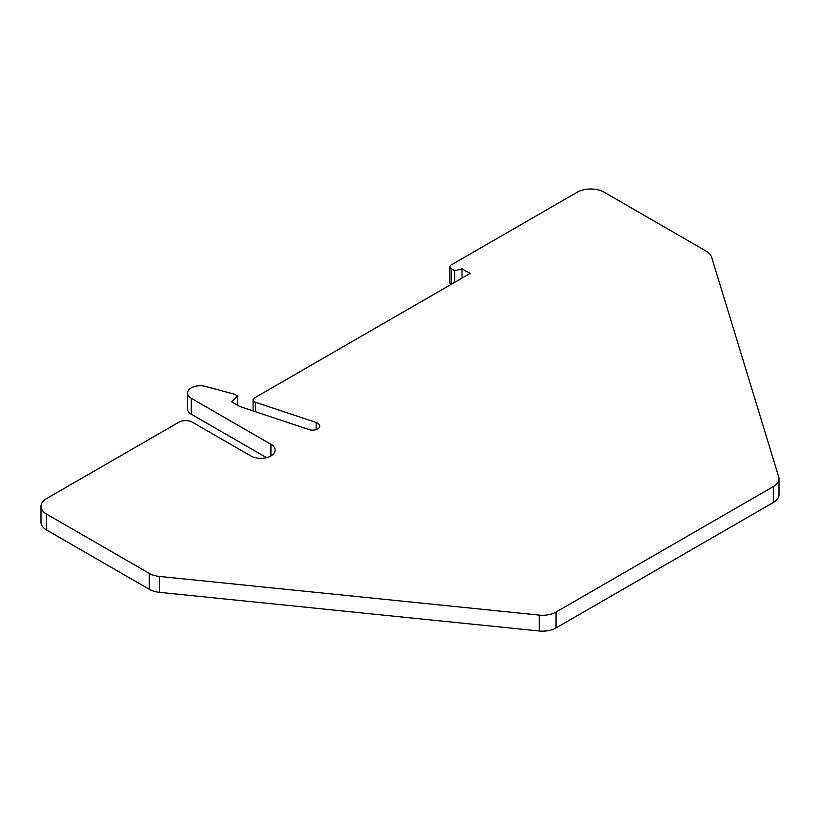 <?xml version="1.0" encoding="UTF-8"?>
<svg xmlns="http://www.w3.org/2000/svg" width="820" height="820" viewBox="0 0 820 820"><rect width="100%" height="100%" fill="white"/><g stroke="black" fill="none" stroke-linecap="round" stroke-linejoin="round"><path stroke-width="1.23" d="M454.7 282.346L454.7 270.774L462.029 268.806L470.085 273.46L254.477 397.936A4.746 2.747 0 0 0 253.083 399.883A4.746 2.747 0 0 0 254.477 401.82A4.746 2.747 0 0 0 255.461 402.251L316.171 422.495A7.114 4.11 0 0 1 317.647 423.14A7.114 4.11 0 0 1 319.728 426.051A7.114 4.11 0 0 1 309.058 429.598L239.686 406.474L231.629 401.82L237.523 395.927L234.653 394.266L205.615 386.445A12.72 7.339 0 0 0 187.524 393.098A12.72 7.339 0 0 0 191.244 398.294L270.918 444.286A14.247 8.231 0 0 1 275.1 450.108A14.247 8.231 0 0 1 266.295 457.714A14.247 8.231 0 0 1 250.766 455.93L192.331 422.187A9.502 5.484 0 0 0 178.893 422.187L46.566 498.591A19.003 10.967 0 0 0 41 506.34A19.003 10.967 0 0 0 46.566 514.099L149.25 573.385A19.003 10.967 0 0 0 159.387 576.429L539.273 615.102A19.003 10.967 0 0 0 556.011 612.058L773.434 486.526A19.003 10.967 0 0 0 779 478.777A19.003 10.967 0 0 0 778.713 476.871L711.586 257.07A19.003 10.967 0 0 0 706.307 251.217L604.104 192.208A19.003 10.967 0 0 0 577.229 192.208L451.277 264.921A4.746 2.747 0 0 0 449.893 266.859A4.746 2.747 0 0 0 451.277 268.806L454.7 270.774M462.029 278.113L462.029 268.806M237.523 405.234L237.523 395.927M187.524 393.098L187.524 408.995A12.72 7.339 0 0 0 191.244 414.192L191.244 398.294M266.531 457.652L191.244 414.192M449.893 266.859L449.893 282.767A4.746 2.747 0 0 0 450.959 284.499M41 506.34L41 522.248A19.003 10.967 0 0 0 46.566 529.997L149.25 589.283A19.003 10.967 0 0 0 159.387 592.327L159.387 576.429M779 478.777L779 494.675A19.003 10.967 0 0 1 773.434 502.434L556.011 627.956A19.003 10.967 0 0 1 539.273 631L159.387 592.327M451.277 284.314L451.277 268.806M255.461 411.732L255.461 402.251M316.171 429.598L316.171 422.495M270.918 455.93L270.918 444.286M46.566 529.997L46.566 514.099M149.25 589.283L149.25 573.385M539.273 631L539.273 615.102M556.011 627.956L556.011 612.058M773.434 502.434L773.434 486.526M253.083 410.943L253.083 399.883"/></g></svg>
